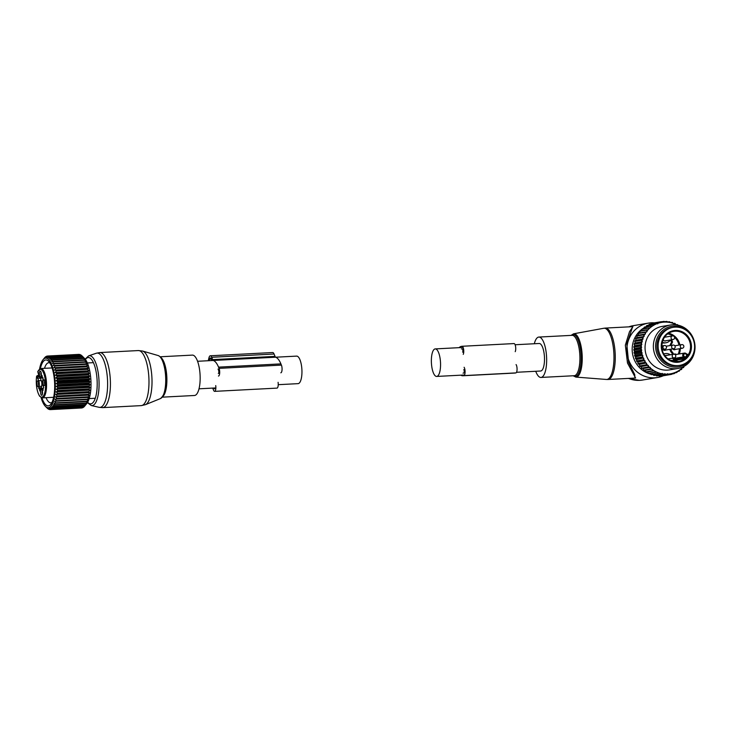 <?xml version="1.0" encoding="UTF-8"?>
<svg xmlns="http://www.w3.org/2000/svg" width="731" height="731" viewBox="0 0 731 731"><rect width="100%" height="100%" fill="white"/><g stroke="black" fill="none" stroke-linecap="round" stroke-linejoin="round"><path stroke-width="1.1" d="M540.447 371.019A13.788 4.55 -93 0 0 540.62 371.019A13.788 4.55 -93 0 0 540.794 371.001A13.788 4.55 -93 0 0 544.44 356.755A13.788 4.55 -93 0 0 539.186 343.488L515.108 344.749M435.064 348.925A13.788 4.55 -93 0 0 431.427 363.17A13.788 4.55 -93 0 0 436.672 376.438A13.788 4.55 -93 0 0 436.846 376.419A13.788 4.55 -93 0 0 440.491 362.174A13.788 4.55 -93 0 0 435.237 348.906A13.788 4.55 -93 0 0 435.064 348.925M296.466 356.134A13.788 4.55 87 0 1 296.64 356.116A13.788 4.55 87 0 1 301.885 369.383A13.788 4.55 87 0 1 298.248 383.629A13.788 4.55 87 0 1 298.074 383.647A13.788 4.55 87 0 1 297.901 383.647M160.18 356.783L192.354 355.111A20.221 6.68 87 0 1 199.399 368.552A20.221 6.68 87 0 1 194.455 395.489L162.282 397.161M43.33 386.032A3.125 1.033 87 0 1 43.23 385.913A3.125 1.033 87 0 1 42.663 381.116M38.807 385.465A2.202 0.731 87 0 1 38.451 382.733A2.202 0.731 87 0 1 38.624 381.938M41.228 375.798A2.202 0.731 87 0 1 41.046 372.262M44.829 384.451A2.202 0.731 87 0 1 44.472 381.719A2.202 0.731 87 0 1 44.646 380.924M42.407 394.128A2.202 0.731 87 0 1 42.224 390.592M41.658 386.297L39.063 386.434L38.697 387.896L41.292 387.759L41.658 386.297A4.048 1.334 -93 0 0 41.292 380.595L40.269 378.146A11.029 3.646 -93 0 0 40.196 377.973M41.292 387.759L41.384 388.362M38.88 385.009A2.951 0.978 87 0 1 38.286 386.617A2.951 0.978 87 0 1 37.263 385.575A2.951 0.978 87 0 1 36.998 382.477A2.951 0.978 87 0 1 37.985 380.851A2.951 0.978 87 0 1 38.88 385.009M40.059 376.73A2.951 0.978 87 0 1 39.392 373.157A2.951 0.978 87 0 1 40.406 371.174A2.951 0.978 87 0 1 40.653 371.412A2.951 0.978 87 0 1 41.338 374.4A2.951 0.978 87 0 1 40.698 376.94A2.951 0.978 87 0 1 40.059 376.73M43.019 381.463A2.951 0.978 87 0 1 44.006 379.837A2.951 0.978 87 0 1 44.902 383.994A2.951 0.978 87 0 1 44.308 385.602A2.951 0.978 87 0 1 43.284 384.561A2.951 0.978 87 0 1 43.019 381.463M41.247 395.06A2.951 0.978 87 0 1 40.57 391.487A2.951 0.978 87 0 1 41.585 389.504A2.951 0.978 87 0 1 41.841 389.742A2.951 0.978 87 0 1 42.526 392.73A2.951 0.978 87 0 1 41.886 395.27A2.951 0.978 87 0 1 41.247 395.06M38.423 373.769L38.478 374.363A11.029 3.646 -93 0 0 38.588 374.628L39.602 377.077A4.048 1.334 87 0 0 40.57 378.11L43.12 377.973M39.492 376.803L37.683 376.894L37.564 378.028A3.491 1.151 87 0 1 36.678 377.141L36.559 376.383C35.764 384.771 36.797 391.387 39.648 396.229L42.407 397.883L53.619 397.298M39.063 386.434A4.048 1.334 -93 0 0 38.688 380.732L37.674 378.283A11.029 3.646 -93 0 0 37.564 378.028M38.697 387.896L38.807 388.508A2.942 0.969 -93 0 1 39.84 390.975L40.424 389.705A4.048 1.334 -93 0 1 41.329 388.362A4.048 1.334 -93 0 1 42.297 389.395L43.028 390.445A2.942 0.969 -93 0 1 43.723 387.677L43.211 385.74A4.048 1.334 -93 0 1 42.837 380.038L43.092 377.964A2.942 0.969 -93 0 1 42.06 375.487L41.475 376.767A4.048 1.334 87 0 1 40.57 378.11M38.131 372.353A0.731 0.512 -22.6 0 1 37.985 371.942L37.848 371.622A13.971 4.614 87 0 1 42.352 370.644A13.971 4.614 87 0 1 45.395 389.239A13.971 4.614 87 0 1 39.547 395.827A13.971 4.614 87 0 1 36.55 376.821L37.126 375.624L38.962 375.533M47.469 356.116L46.802 356.152A26.837 8.863 -93 0 0 46.61 356.216L45.221 357.623L45.861 356.6A26.837 8.863 87 0 0 45.669 356.737L44.956 357.377A26.837 8.863 87 0 0 44.774 357.578L42.937 359.853A24.808 8.196 87 0 1 53.829 371.805A24.808 8.196 87 0 1 52.312 403.978A24.808 8.196 87 0 1 45.359 406.281A24.808 8.196 87 0 1 41.073 397.554M79.35 354.544L79.131 354.389A26.837 8.863 -93 0 0 78.93 354.389L47.57 356.024L46.135 357.313L46.802 356.152M80.593 354.983L80.118 354.581A26.837 8.863 -93 0 0 79.917 354.517L48.557 356.152A26.837 8.863 87 0 1 48.758 356.216L48.018 357.623L49.544 356.6A26.837 8.863 87 0 1 49.745 356.737L48.959 358.236L50.521 357.368A26.837 8.863 87 0 1 50.722 357.569L49.882 359.149L51.481 358.455A26.837 8.863 87 0 1 51.682 358.711L50.777 360.356L52.413 359.826A26.837 8.863 87 0 1 52.595 360.145L51.645 361.836L53.299 361.479A26.837 8.863 87 0 1 53.473 361.863L52.468 363.563L54.131 363.389A26.837 8.863 87 0 1 54.295 363.828L53.226 365.537L54.898 365.546A26.837 8.863 87 0 1 55.053 366.021L53.92 367.711L55.593 367.903A26.837 8.863 87 0 1 55.73 368.415L54.542 370.069L56.214 370.443A26.837 8.863 87 0 1 56.333 370.992L55.081 372.591L56.744 373.13A26.837 8.863 87 0 1 56.835 373.715L55.529 375.231L57.173 375.935A26.837 8.863 87 0 1 57.256 376.538L55.885 377.964L57.502 378.832A26.837 8.863 87 0 1 57.566 379.444L56.141 380.76L57.731 381.774A26.837 8.863 87 0 1 57.767 382.386L56.296 383.583L57.859 384.725A26.837 8.863 87 0 1 57.868 385.338L56.351 386.397L57.868 387.649A26.837 8.863 87 0 1 57.859 388.262L56.305 389.166L57.776 390.528A26.837 8.863 87 0 1 57.74 391.112L56.15 391.853L57.566 393.296A26.837 8.863 87 0 1 57.511 393.863L55.894 394.438L57.265 395.946A26.837 8.863 87 0 1 57.182 396.485L55.538 396.887L56.854 398.441A26.837 8.863 87 0 1 56.753 398.943L55.09 399.153L56.342 400.743A26.837 8.863 87 0 1 56.232 401.2L54.551 401.237L55.748 402.827A26.837 8.863 87 0 1 55.611 403.229L53.939 403.083L55.072 404.663A26.837 8.863 87 0 1 54.916 405.02L53.244 404.691L54.313 406.244A26.837 8.863 87 0 1 54.149 406.537L52.486 406.034L53.5 407.532A26.837 8.863 87 0 1 53.317 407.761L51.673 407.103L52.623 408.528A26.837 8.863 87 0 1 52.431 408.693L50.804 407.871L51.7 409.205A26.837 8.863 87 0 1 51.508 409.305L49.909 408.327L50.75 409.561A26.837 8.863 87 0 1 50.549 409.598L48.977 408.483L49.772 409.598A26.837 8.863 87 0 1 49.571 409.561L48.045 408.327L48.785 409.305A26.837 8.863 87 0 1 48.584 409.205L47.807 408.693A26.837 8.863 87 0 1 47.597 408.528L46.163 407.103M81.79 355.741L81.104 355.102A26.837 8.863 -93 0 0 80.903 354.964L49.544 356.6M82.064 355.924L84.641 358.546A23.895 7.886 -93 0 1 90.781 378.484A23.895 7.886 -93 0 1 88.149 401.319A23.895 7.886 -93 0 1 86.971 403.256L84.677 406.134A26.837 8.863 -93 0 0 84.86 405.897L85.509 404.901A26.837 8.863 -93 0 0 85.673 404.608L86.276 403.384A26.837 8.863 -93 0 0 86.432 403.037L86.971 401.602A26.837 8.863 -93 0 0 87.108 401.191L88.168 399.482L87.583 399.565A26.837 8.863 -93 0 0 87.702 399.108L88.698 397.408L88.113 397.308A26.837 8.863 -93 0 0 88.213 396.805L89.145 395.133L88.542 394.85A26.837 8.863 -93 0 0 88.615 394.32L89.502 392.693L88.871 392.236A26.837 8.863 -93 0 0 88.926 391.67L89.758 390.107L89.1 389.477A26.837 8.863 -93 0 0 89.127 388.892L89.913 387.412L89.219 386.626A26.837 8.863 -93 0 0 89.228 386.023L89.959 384.643L89.228 383.702A26.837 8.863 -93 0 0 89.209 383.09L89.913 381.829L89.127 380.76A26.837 8.863 -93 0 0 89.091 380.138L89.749 379.014L88.917 377.808A26.837 8.863 -93 0 0 88.862 377.196L89.493 376.218L88.606 374.902A26.837 8.863 -93 0 0 88.533 374.309L89.136 373.486L88.195 372.079A26.837 8.863 -93 0 0 88.095 371.503L88.689 370.836L87.693 369.356A26.837 8.863 -93 0 0 87.574 368.808L88.149 368.323L87.09 366.788A26.837 8.863 -93 0 0 86.952 366.268L87.528 365.957L86.413 364.385A26.837 8.863 -93 0 0 86.258 363.91L86.834 363.782L85.655 362.192A26.837 8.863 -93 0 0 85.49 361.763L86.075 361.818L84.833 360.228A26.837 8.863 -93 0 0 84.65 359.844L83.955 358.519A26.837 8.863 -93 0 0 83.763 358.19L83.032 357.084A26.837 8.863 -93 0 0 82.841 356.819L82.082 355.942A26.837 8.863 -93 0 0 82.064 355.924A26.837 8.863 -93 0 0 81.881 355.741L50.521 357.368M39.584 368.981A24.808 8.196 87 0 1 41.713 361.863A24.808 8.196 87 0 1 42.937 359.853M47.57 356.024A26.837 8.863 87 0 1 47.78 356.024L47.076 357.313L48.557 356.152M79.131 354.389L47.78 356.024M80.118 354.581L48.758 356.216M81.104 355.102L49.745 356.737M82.082 355.942L50.722 357.569M82.841 356.819L51.481 358.455M83.032 357.084L51.682 358.711M83.763 358.19L52.413 359.826M83.955 358.519L52.595 360.145M84.65 359.844L53.299 361.479M84.833 360.228L53.473 361.863M85.49 361.763L54.131 363.389M85.655 362.192L54.295 363.828M86.834 363.782L53.226 365.537M86.258 363.91L54.898 365.546M86.413 364.385L55.053 366.021M87.528 365.957L53.92 367.711M86.952 366.268L55.593 367.903M87.09 366.788L55.73 368.415M88.149 368.323L54.542 370.069M87.574 368.808L56.214 370.443M87.693 369.356L56.333 370.992M88.689 370.836L55.081 372.591M88.095 371.503L56.744 373.13M88.195 372.079L56.835 373.715M89.136 373.486L55.529 375.231M88.533 374.309L57.173 375.935M88.606 374.902L57.256 376.538M89.493 376.218L55.885 377.964M88.862 377.196L57.502 378.832M88.917 377.808L57.566 379.444M89.749 379.014L56.141 380.76M89.091 380.138L57.731 381.774M89.127 380.76L57.767 382.386M89.913 381.829L56.296 383.583M89.209 383.09L57.859 384.725M89.228 383.702L57.868 385.338M89.959 384.643L56.351 386.397M89.228 386.023L57.868 387.649M89.219 386.626L57.859 388.262M89.913 387.412L56.305 389.166M89.127 388.892L57.776 390.528M89.1 389.477L57.74 391.112M89.758 390.107L56.15 391.853M88.926 391.67L57.566 393.296M88.871 392.236L57.511 393.863M89.502 392.693L55.894 394.438M88.615 394.32L57.265 395.946M88.542 394.85L57.182 396.485M89.145 395.133L55.538 396.887M88.213 396.805L56.854 398.441M88.113 397.308L56.753 398.943M88.698 397.408L55.09 399.153M87.702 399.108L56.342 400.743M87.583 399.565L56.232 401.2M87.108 401.191L55.748 402.827M86.971 401.602L55.611 403.229M86.432 403.037L55.072 404.663M86.276 403.384L54.916 405.02M84.622 406.134L83.983 406.893L52.623 408.528M52.431 408.693L83.791 407.057A26.837 8.863 -93 0 0 83.983 406.893M83.526 407.076L83.06 407.569L51.7 409.205M51.508 409.305L82.868 407.67A26.837 8.863 -93 0 0 83.06 407.569M82.356 407.697L50.75 409.561M50.549 409.598L81.909 407.962A26.837 8.863 -93 0 0 82.11 407.925M41.923 397.856A23.008 7.602 -93 0 0 50.786 404.307A23.008 7.602 -93 0 0 54.341 392.812A23.008 7.602 -93 0 0 48.548 361.251A23.008 7.602 -93 0 0 40.397 368.588M85.673 404.608L54.313 406.244M85.509 404.901L54.149 406.537M84.86 405.897L53.5 407.532M84.677 406.134L53.317 407.761M50.494 409.561L49.772 409.598M49.854 362.951A20.066 6.625 -93 0 0 48.739 362.731A20.066 6.625 -93 0 0 44.518 368.323M46.044 397.691A20.066 6.625 -93 0 0 50.832 402.818A20.066 6.625 -93 0 0 51.91 402.479M275.624 357.212A3.673 1.215 87 0 1 275.048 356.372L274.07 354.032A5.885 1.946 87 0 0 272.672 352.534L210.309 355.778A5.885 1.946 87 0 1 211.707 357.276L274.07 354.032M213.26 360.465A3.673 1.215 87 0 1 212.675 359.615L211.707 357.276M218.057 369.045L218.569 370.27A1.837 0.603 87 0 1 218.825 372.28A1.837 0.603 87 0 1 218.322 373.477M199.006 388.81L214.951 387.978A1.837 0.603 87 0 1 214.494 388.791A1.837 0.603 87 0 1 214.055 388.325L214.877 388.28M215.718 385.584A4.413 1.453 87 0 1 214.631 391.359A4.413 1.453 87 0 1 213.58 390.235L213.068 389.011A26.654 8.799 87 0 1 212.703 388.097M278.091 382.331A4.413 1.453 87 0 1 276.994 388.115L214.631 391.359M213.388 360.529A26.654 8.799 87 0 1 218.542 367.136L219.044 368.36A4.413 1.453 87 0 1 219.665 373.175A4.413 1.453 87 0 1 218.459 376.045M275.761 357.285A26.654 8.799 87 0 1 280.905 363.883L281.417 365.107A4.413 1.453 87 0 1 282.038 369.932A4.413 1.453 87 0 1 280.823 372.792M208.234 360.721L208.984 357.733A5.885 1.946 87 0 1 210.309 355.778M209.221 360.666L209.587 359.204A3.673 1.215 87 0 1 210.418 357.98A3.673 1.215 87 0 1 211.296 358.921L211.963 360.529M535.741 371.275A20.221 6.68 -93 0 0 540.958 377.443A20.221 6.68 -93 0 0 544.22 374.418A20.221 6.68 -93 0 0 546.057 351.556A20.221 6.68 -93 0 0 538.857 337.064A20.221 6.68 -93 0 0 535.585 340.098A20.221 6.68 -93 0 0 534.315 343.744M653.075 374.647A25.11 23.684 -99.6 0 1 652.326 374.528M650.764 374.181A25.11 23.684 -99.6 0 1 632.662 354.416A25.11 23.684 -99.6 0 1 642.019 329.215M642.704 328.722A25.11 23.684 -99.6 0 1 644.002 327.89M663.309 375.761A27.568 26.005 -99.6 0 1 657.461 377.516A27.568 26.005 -99.6 0 1 654.665 377.817A27.568 26.005 -99.6 0 1 627.034 353.164A27.568 26.005 -99.6 0 1 648.315 323.139A27.568 26.005 -99.6 0 1 651.111 322.828A27.568 26.005 -99.6 0 1 654.355 322.874L660.861 321.777A26.837 25.311 -99.6 0 1 661.199 321.713A26.837 25.311 -99.6 0 1 661.436 321.677L662.423 322.27A26.097 24.616 80.4 0 0 660.596 322.581L660.861 321.777M605.341 328.082L632.945 326.647L629.501 331.664L625.352 345.169L627.49 363.042L635.623 378.037L608.018 379.48A25.731 8.498 -93 0 0 612.176 375.615A25.731 8.498 -93 0 0 614.506 346.521A25.731 8.498 -93 0 0 605.341 328.082L603.724 328.274A25.649 8.47 -93 0 1 613.135 346.083A25.649 8.47 -93 0 1 610.897 375.615A25.649 8.47 -93 0 1 606.383 379.453L608.018 379.48M632.69 326.656L626.787 344.146L628.642 362.558L634.709 374.491L633.932 374.491M634.937 378.073L634.709 374.491M679.565 365.409L678.359 365.61A19.298 18.202 -99.6 0 1 667.531 363.919A19.298 18.202 -99.6 0 1 657.078 343.762A19.298 18.202 -99.6 0 1 671.963 327.543L673.16 327.342A19.298 18.202 -99.6 0 1 683.997 329.032A19.298 18.202 -99.6 0 1 694.45 349.19A19.298 18.202 -99.6 0 1 679.565 365.409A19.298 18.202 -99.6 0 1 668.737 363.718A19.298 18.202 -99.6 0 1 658.275 343.561A19.298 18.202 -99.6 0 1 673.16 327.342M687.058 354.416L688.081 354.243L687.77 355.467A15.25 14.392 -99.6 0 1 685.852 357.751L684.243 358.82L674.612 360.438A15.25 14.392 -99.6 0 1 673.37 361.306M685.852 357.751L685.139 357.249L684.28 357.678L683.448 356.902L684.143 356.317L685.139 357.249A14.519 13.697 80.4 0 0 686.966 355.074L687.77 355.467M686.966 355.074L687.021 354.416L688.081 354.243L687.021 354.416L686.966 355.074L685.97 354.133A1.471 1.389 80.4 0 0 684.006 354.243A1.471 1.389 80.4 0 0 684.143 356.317M672.154 354.48A1.654 1.563 80.4 0 0 671.743 352.863L672.767 352.689A1.654 1.563 -99.6 0 1 673.178 354.316M672.767 352.689A7.356 6.935 -99.6 0 1 670.884 349.162M670.948 345.425A7.356 6.935 -99.6 0 1 672.136 342.958A1.654 1.563 -99.6 0 0 669.779 340.747A7.356 6.935 -99.6 0 1 662.222 342.245M663.821 354.023A7.356 6.935 -99.6 0 1 670.281 354.8M666.142 340.692A2.019 1.91 -99.6 0 1 663.2 339.467M664.625 337.037A2.019 1.91 -99.6 0 1 665.53 337.073M675.398 349.409A2.019 1.91 -99.6 0 1 672.739 348.851M664.982 355.796A2.019 1.91 -99.6 0 1 666.718 355.394M670.126 340.472A1.654 1.563 80.4 0 1 671.113 343.131A7.356 6.935 80.4 0 0 669.925 345.599M669.861 349.336A7.356 6.935 80.4 0 0 671.743 352.863M662.103 342.757A7.356 6.935 80.4 0 0 665.027 342.921L666.051 342.748M665.247 353.603L664.223 353.777A7.356 6.935 80.4 0 0 663.739 353.877M663.054 349.473A2.019 1.91 80.4 0 0 665.713 350.03M661.665 375.743L668.481 374.857A26.837 25.311 80.4 0 0 669.057 374.793L671.232 374.418A26.837 25.311 80.4 0 0 671.798 374.29L672.502 373.367A26.097 24.616 80.4 0 1 670.692 373.788L671.232 374.418M651.75 369.201L644.075 370.507A26.837 25.311 80.4 0 1 643.609 370.124L643.088 368.543L650.225 367.346L650.27 367.985A26.097 24.616 80.4 0 0 651.75 369.201L652.463 369.722A26.097 24.616 80.4 0 0 654.062 370.763L654.821 371.193A26.097 24.616 80.4 0 0 656.511 372.042L657.315 372.39A26.097 24.616 80.4 0 0 659.079 373.038L659.91 373.294A26.097 24.616 80.4 0 0 661.729 373.733L662.222 373.358L662.578 373.888A26.097 24.616 80.4 0 0 664.424 374.117L664.872 373.687L665.283 374.171A26.097 24.616 80.4 0 0 667.147 374.181L667.54 373.705L668.481 374.857M667.147 374.181L666.279 374.966A26.837 25.311 -99.6 0 1 665.694 374.966L665.283 374.171M658.658 375.633L659.188 376.063A26.837 25.311 80.4 0 0 659.773 376.063L666.279 374.966M656.401 375.844A26.837 25.311 80.4 0 0 656.977 375.917L663.483 374.82A26.837 25.311 80.4 0 1 662.898 374.756L656.401 375.844L655.086 374.564M652.472 373.934L653.642 375.314A26.837 25.311 80.4 0 0 654.218 375.451L661.729 373.733M649.932 373.002L650.955 374.455A26.837 25.311 80.4 0 0 651.513 374.665L659.079 373.038M647.511 371.777L648.36 373.294A26.837 25.311 80.4 0 0 648.9 373.568L656.511 372.042M645.217 370.288L645.902 371.851A26.837 25.311 80.4 0 0 646.405 372.18L654.062 370.763M643.088 368.543L649.612 367.382A26.097 24.616 80.4 0 1 648.269 366.003L648.004 367.053A26.837 25.311 80.4 0 0 648.424 367.483M660.596 322.581L659.764 322.773A26.097 24.616 80.4 0 0 657.982 323.303L657.726 323.879L657.169 323.586A26.097 24.616 80.4 0 0 655.46 324.317L654.684 324.701A26.097 24.616 80.4 0 0 653.066 325.624L652.335 326.099A26.097 24.616 80.4 0 0 650.828 327.205L650.151 327.762A26.097 24.616 80.4 0 0 648.772 329.041L648.159 329.672A26.097 24.616 80.4 0 0 646.926 331.106L646.99 331.746L638.693 333.025A26.837 25.311 80.4 0 0 638.355 333.528L638.3 335.209L637.167 335.474A26.837 25.311 80.4 0 0 636.884 336.004L637.003 337.64L635.915 338.078A26.837 25.311 80.4 0 0 635.687 338.645L635.961 340.217L634.937 340.829A26.837 25.311 80.4 0 0 634.773 341.414L635.193 342.903L634.252 343.68A26.837 25.311 80.4 0 0 634.152 344.283L634.718 345.672L633.878 346.595A26.837 25.311 80.4 0 0 633.832 347.207L634.535 348.477L633.804 349.546A26.837 25.311 80.4 0 0 633.832 350.158L634.645 351.3L634.042 352.488A26.837 25.311 80.4 0 0 634.124 353.1L635.047 354.096L634.581 355.394A26.837 25.311 80.4 0 0 634.727 355.997L635.732 356.838L635.422 358.227A26.837 25.311 80.4 0 0 635.632 358.802L636.701 359.478L636.546 360.95A26.837 25.311 80.4 0 0 636.811 361.507L637.935 362.009L637.944 363.535A26.837 25.311 80.4 0 0 638.273 364.047L639.424 364.376L639.607 365.939A26.837 25.311 80.4 0 0 639.981 366.423L641.151 366.56L641.498 368.15A26.837 25.311 80.4 0 0 641.919 368.579M639.853 332.943L640.073 331.234L646.579 330.138L646.926 331.106M648.159 329.672L640.466 330.787A26.837 25.311 80.4 0 0 640.073 331.234M641.635 330.878L642.028 329.169L648.534 328.073L648.772 329.041M650.151 327.762L642.467 328.758A26.837 25.311 80.4 0 0 642.028 329.169M643.627 329.041L644.194 327.342L650.691 326.245L650.828 327.205M652.335 326.099L644.669 326.995A26.837 25.311 80.4 0 0 644.194 327.342M661.975 375.953A26.837 25.311 80.4 0 0 662.56 375.889L669.057 374.793L669.843 373.934A26.097 24.616 -99.6 0 1 667.997 374.135M670.692 373.788L669.843 373.934M683.686 366.533A26.097 24.616 80.4 0 1 682.644 367.592L682.005 368.186A26.097 24.616 80.4 0 1 680.552 369.383L679.857 369.895A26.097 24.616 80.4 0 1 679.163 370.361A26.097 24.616 80.4 0 1 678.286 370.909L677.536 371.339A26.097 24.616 80.4 0 1 675.864 372.17L675.069 372.499A26.097 24.616 80.4 0 1 673.324 373.13L672.502 373.367M676.678 324.93A26.097 24.616 80.4 0 0 676.504 324.838L677.162 324.546A26.837 25.311 -99.6 0 1 677.683 324.838L678.149 325.779M675.855 324.829L675.727 324.445A26.097 24.616 80.4 0 0 673.991 323.696L674.603 323.294A26.837 25.311 -99.6 0 1 675.152 323.531L675.727 324.445M662.423 322.27L663.282 322.179A26.097 24.616 80.4 0 1 665.137 322.079L665.996 322.088A26.097 24.616 80.4 0 1 667.851 322.207L668.71 322.307A26.097 24.616 80.4 0 1 670.546 322.645L671.387 322.846A26.097 24.616 80.4 0 1 673.178 323.394L673.991 323.696M646.387 331.801A26.097 24.616 80.4 0 0 645.299 333.382L644.852 332.431L638.355 333.528M638.3 335.209L645.436 334.012L645.299 333.382M645.436 334.012L644.843 334.14A26.097 24.616 80.4 0 0 643.938 335.831L643.381 334.908L636.884 336.004M637.003 337.64L644.13 336.443L643.938 335.831M644.13 336.443L643.554 336.635A26.097 24.616 80.4 0 0 642.832 338.435L642.183 337.548L635.687 338.645M635.961 340.217L643.088 339.02L642.832 338.435M643.088 339.02L642.54 339.285A26.097 24.616 80.4 0 0 642.01 341.149L641.27 340.326L634.773 341.414M635.193 342.903L642.33 341.706L642.01 341.149M642.33 341.706L641.809 342.035A26.097 24.616 80.4 0 0 641.48 343.954L640.648 343.186L634.152 344.283M634.718 345.672L641.855 344.475L641.48 343.954M641.855 344.475L641.37 344.858A26.097 24.616 80.4 0 0 641.242 346.814L640.338 346.11L633.832 347.207M634.535 348.477L641.663 347.28L641.242 346.814M641.663 347.28L641.233 347.718A26.097 24.616 80.4 0 0 641.306 349.683L640.329 349.062L633.832 350.158M634.645 351.3L641.772 350.103L641.306 349.683M641.772 350.103L641.389 350.588A26.097 24.616 80.4 0 0 641.672 352.534L640.63 352.004L634.124 353.1M635.047 354.096L642.174 352.899L641.672 352.534M642.174 352.899L641.845 353.429A26.097 24.616 80.4 0 0 642.321 355.33L641.233 354.9L634.727 355.997M635.732 356.838L642.321 355.33M642.869 355.631L642.595 356.198A26.097 24.616 80.4 0 0 643.262 358.044L635.632 358.802M636.701 359.478L643.262 358.044M643.837 358.281L643.618 358.875A26.097 24.616 80.4 0 0 644.486 360.639L636.811 361.507M637.935 362.009L644.486 360.639M645.071 360.803L644.925 361.425A26.097 24.616 80.4 0 0 645.957 363.079L638.273 364.047M639.424 364.376L645.957 363.079M646.56 363.179L646.478 363.81A26.097 24.616 80.4 0 0 647.675 365.336L639.981 366.423M641.151 366.56L647.675 365.336M648.287 365.363L648.269 366.003M650.225 367.346L649.612 367.382M670.537 324.993L662.231 326.391A22.058 20.806 80.4 0 0 654.674 329.352A22.058 20.806 80.4 0 0 646.478 355.759A22.058 20.806 80.4 0 0 669.55 369.886L677.856 368.488A22.058 20.806 80.4 0 0 685.413 365.527A22.058 20.806 80.4 0 0 693.609 339.12A22.058 20.806 80.4 0 0 670.537 324.993A22.058 20.806 80.4 0 0 662.98 327.954A22.058 20.806 80.4 0 0 654.784 354.361A22.058 20.806 80.4 0 0 677.856 368.488M659.188 376.063L665.694 374.966M662.578 373.888L662.898 374.756M653.642 375.314L660.148 374.217A26.837 25.311 80.4 0 0 660.714 374.354M659.91 373.294L660.148 374.217M650.955 374.455L657.452 373.367A26.837 25.311 80.4 0 0 658.01 373.568M657.315 372.39L657.452 373.367M648.36 373.294L654.866 372.207A26.837 25.311 80.4 0 0 655.396 372.472M654.821 371.193L654.866 372.207M645.902 371.851L652.408 370.754A26.837 25.311 80.4 0 0 652.911 371.083M652.463 369.722L652.408 370.754M643.609 370.124L650.106 369.027A26.837 25.311 80.4 0 0 650.572 369.411M650.27 367.985L650.106 369.027M641.498 368.15L648.004 367.053M639.607 365.939L646.103 364.851A26.837 25.311 80.4 0 0 646.478 365.326M646.478 363.81L646.103 364.851M637.944 363.535L644.45 362.439A26.837 25.311 80.4 0 0 644.769 362.96M644.925 361.425L644.45 362.439M636.546 360.95L643.042 359.853A26.837 25.311 80.4 0 0 643.317 360.41M643.618 358.875L643.042 359.853M635.422 358.227L641.919 357.13A26.837 25.311 80.4 0 0 642.129 357.715M642.595 356.198L641.919 357.13M634.581 355.394L641.078 354.297A26.837 25.311 80.4 0 0 641.233 354.9M641.845 353.429L641.078 354.297M634.042 352.488L640.539 351.392A26.837 25.311 80.4 0 0 640.63 352.004M641.389 350.588L640.539 351.392M633.804 349.546L640.31 348.449A26.837 25.311 80.4 0 0 640.329 349.062M641.233 347.718L640.31 348.449M633.878 346.595L640.374 345.498A26.837 25.311 80.4 0 0 640.338 346.11M641.37 344.858L640.374 345.498M634.252 343.68L640.758 342.583A26.837 25.311 80.4 0 0 640.648 343.186M641.809 342.035L640.758 342.583M634.937 340.829L641.434 339.732A26.837 25.311 80.4 0 0 641.27 340.326M642.54 339.285L641.434 339.732M635.915 338.078L642.412 336.991A26.837 25.311 80.4 0 0 642.183 337.548M643.554 336.635L642.412 336.991M637.167 335.474L643.673 334.378A26.837 25.311 80.4 0 0 643.381 334.908M644.843 334.14L643.673 334.378M645.199 331.938A26.837 25.311 80.4 0 0 644.852 332.431M651.166 325.898A26.837 25.311 80.4 0 0 650.691 326.245M648.625 325.222L649.027 324.509L655.533 323.413A26.837 25.311 -99.6 0 1 656.072 323.184L649.567 324.272A26.837 25.311 80.4 0 0 649.027 324.509M651.339 323.979L658.147 322.435A26.837 25.311 -99.6 0 1 658.713 322.27L652.207 323.367A26.837 25.311 80.4 0 0 651.65 323.531M654.227 323.029L654.355 322.874A26.837 25.311 80.4 0 1 654.693 322.81L661.199 321.713M645.802 327.451L646.533 325.779L653.03 324.683A26.837 25.311 -99.6 0 1 653.541 324.39L647.045 325.487A26.837 25.311 80.4 0 0 646.533 325.779M677.454 371.494L678.962 371.247A26.837 25.311 80.4 0 0 679.291 371.028A26.837 25.311 -99.6 0 0 679.455 370.928L679.857 369.895M678.286 370.909L678.962 371.247M677.536 371.339L677.034 372.344A26.837 25.311 80.4 0 1 676.504 372.6L674.832 372.883M675.864 372.17L676.504 372.6M675.069 372.499L674.475 373.468A26.837 25.311 80.4 0 1 673.918 373.669L672.036 373.989M673.324 373.13L673.918 373.669M664.424 374.117L663.483 374.82M679.867 369.84L681.255 369.603L680.552 369.383M682.005 368.186L681.712 369.228A26.837 25.311 -99.6 0 1 681.255 369.603M682.014 367.931L682.644 367.592M683.96 366.231L683.768 367.282A26.837 25.311 -99.6 0 1 683.357 367.702M675.837 324.765L677.162 324.546M673.242 323.531L674.603 323.294M673.178 323.394L672.511 322.526A26.837 25.311 -99.6 0 0 671.944 322.353L671.387 322.846M670.501 322.599L671.944 322.353M670.546 322.645L669.779 321.832A26.837 25.311 -99.6 0 0 669.203 321.722L668.71 322.307M667.613 321.996L669.203 321.722M667.851 322.207L667.001 321.457A26.837 25.311 -99.6 0 0 666.416 321.421L665.996 322.088M664.634 321.713L666.416 321.421M665.137 322.079L664.214 321.402A26.837 25.311 -99.6 0 0 663.629 321.43L663.282 322.179M661.601 321.777L663.629 321.43M659.764 322.773L658.713 322.27M657.982 323.303L658.147 322.435M657.169 323.586L656.072 323.184M655.46 324.317L655.533 323.413M654.684 324.701L653.541 324.39M653.066 325.624L653.03 324.683M693.746 352.552A20.569 19.399 -99.6 0 1 685.504 364.12A20.569 19.399 -99.6 0 1 658.658 357.322A20.569 19.399 -99.6 0 1 664.58 329.078A20.569 19.399 -99.6 0 1 690.768 334.853M459.123 347.664A26.681 8.809 87 0 1 461.307 346.403L462.001 346.284A4.413 1.453 87 0 1 462.056 346.275A4.413 1.453 87 0 1 463.618 349.391A4.413 1.453 87 0 1 463.253 354.371M462.111 346.275L513.975 343.579A4.413 1.453 87 0 1 514.03 343.57A4.413 1.453 87 0 1 515.593 346.677A4.413 1.453 87 0 1 515.227 351.666M464.094 367.282A4.413 1.453 87 0 1 465.08 372.116A4.413 1.453 87 0 1 463.902 375.606L463.198 375.725A26.681 8.809 87 0 1 462.869 375.761A26.681 8.809 87 0 1 460.841 375.177M516.068 364.568A4.413 1.453 87 0 1 517.064 369.411A4.413 1.453 87 0 1 515.876 372.901L515.172 373.02A26.681 8.809 87 0 1 514.843 373.057L462.869 375.761M463.81 369.575A1.837 0.603 87 0 1 464.231 371.586A1.837 0.603 87 0 1 463.737 373.038L463.034 373.157M461.471 348.961L462.166 348.851A1.837 0.603 87 0 1 462.193 348.842A1.837 0.603 87 0 1 462.842 350.14A1.837 0.603 87 0 1 462.696 352.214M99.791 352.561L138.342 350.56A27.568 9.101 87 0 1 147.945 368.89A27.568 9.101 87 0 1 141.211 405.623L102.66 407.633L99.096 407.313A27.193 8.982 87 0 0 106.589 371.165A27.193 8.982 87 0 0 96.282 353.247L99.791 352.561A27.568 9.101 87 0 1 109.385 370.9A27.568 9.101 87 0 1 102.66 407.633M158.179 355.558C161.597 356.993 163.991 361.827 165.37 370.069C167.235 384.853 165.581 394.365 160.418 398.587A21.683 7.164 -93 0 0 164.914 369.877A21.683 7.164 -93 0 0 158.179 355.558L142.609 351.054A27.029 8.927 87 0 1 150.997 368.908A27.029 8.927 87 0 1 145.405 404.691L141.211 405.623M96.282 353.247L88.679 355.851A24.982 8.251 87 0 1 98.137 372.307A24.982 8.251 87 0 1 91.265 405.522L99.096 407.313M165.37 370.078A20.98 6.926 87 0 1 162.319 396.906M85.417 359.451A23.2 7.666 87 0 1 96.328 372.965A23.2 7.666 87 0 1 95.56 397.381A23.2 7.666 87 0 1 87.647 402.269M160.701 357.331A20.221 6.68 87 0 1 166.129 370.288A20.221 6.68 87 0 1 162.739 396.567M160.244 357.039A20.98 6.926 87 0 1 165.361 370.05M39.346 376.465L37.509 376.556A2.76 0.914 -93 0 0 37.683 376.894M40.269 378.146L37.674 378.283M38.688 380.732L41.292 380.595M41.219 388.38L38.807 388.508M43.065 389.349L42.297 389.395M41.475 376.767L42.288 376.721M37.985 371.942A3.491 1.151 87 0 1 38.478 374.363M37.126 375.624L37.509 376.556A0.731 0.512 157.4 0 0 36.678 377.141M38.414 374.089L37.747 371.586L40.881 368.515A14.702 4.852 87 0 1 43.12 369.941A14.702 4.852 87 0 1 46.537 386.315A14.702 4.852 87 0 1 42.407 397.883M212.675 359.615L275.048 356.372M219.044 368.36L281.417 365.107M218.542 367.136L280.905 363.883M209.587 359.204L211.378 359.113M603.724 328.274L573.57 333.811A21.683 7.164 87 0 1 581.538 348.87A21.683 7.164 87 0 1 579.637 373.833A21.683 7.164 87 0 1 575.827 377.086L606.383 379.453M573.378 375.761A20.952 6.917 -93 0 0 578.632 373.258A20.952 6.917 -93 0 0 580.085 346.951A20.952 6.917 -93 0 0 571.277 335.383M540.958 377.443L574.219 375.716A20.221 6.68 -93 0 0 577.49 372.682A20.221 6.68 -93 0 0 579.317 349.82A20.221 6.68 -93 0 0 572.117 335.337L538.857 337.064M657.461 377.516L642.412 380.047A27.568 26.005 -99.6 0 1 639.616 380.348A27.568 26.005 -99.6 0 1 628.596 378.402M628.797 326.867A27.568 26.005 -99.6 0 1 633.256 325.67L628.724 326.867M682.69 332.002A15.991 15.086 -99.6 0 1 690.082 353.329A15.991 15.086 -99.6 0 1 670.044 360.748A15.991 15.086 -99.6 0 1 662.642 339.422A15.991 15.086 -99.6 0 1 682.69 332.002M670.089 360.127A15.25 14.392 -99.6 0 1 661.829 344.191A15.25 14.392 -99.6 0 1 673.589 331.371A15.25 14.392 -99.6 0 1 682.151 332.706A15.25 14.392 -99.6 0 1 690.42 348.641A15.25 14.392 -99.6 0 1 678.651 361.461A15.25 14.392 -99.6 0 1 670.163 360.164M668.655 333.245A15.25 14.392 -99.6 0 1 671.917 334.423A15.25 14.392 -99.6 0 1 679.912 344.922M680.305 348.586A15.25 14.392 -99.6 0 1 679.309 353.959M667.714 333.893A14.519 13.697 -99.6 0 1 671.387 335.127A14.519 13.697 -99.6 0 1 672.694 335.876M674.558 337.338A14.519 13.697 -99.6 0 1 678.989 345.078M679.364 348.742A14.519 13.697 -99.6 0 1 678.258 354.133M672.447 358.163A2.942 2.778 -99.6 0 0 673.114 359.104L673.945 359.89L674.649 359.305A0.731 0.694 80.4 0 1 674.612 360.438L673.945 359.89A14.519 13.697 -99.6 0 1 672.273 361.004M684.243 358.82A0.731 0.694 80.4 0 0 684.28 357.678L674.649 359.305L673.808 358.519L683.448 356.902A2.202 2.083 80.4 0 1 684.444 353.091A2.202 2.083 80.4 0 1 686.181 353.63L684.444 353.091L675.152 354.654M673.836 354.215A2.942 2.778 -99.6 0 1 676.385 354.444M687.021 354.416L686.245 353.685M685.97 354.133L686.235 353.64L687.597 354.599M673.114 359.104L673.808 358.519A2.202 2.083 -99.6 0 1 673.406 357.998M671.113 343.131L672.136 342.958M672.255 355.613A1.837 1.736 80.4 0 0 674.256 357.861A1.837 1.837 0 0 0 675.746 356.426A1.837 1.837 0 0 0 673.644 354.233A1.837 1.736 80.4 0 0 672.255 355.613M662.999 346.905A1.837 1.736 80.4 0 0 665 349.144A1.837 1.837 0 0 0 666.489 347.709A1.837 1.837 0 0 0 664.388 345.516A1.837 1.736 80.4 0 0 662.999 346.905M671.067 337.283A1.837 1.736 80.4 0 0 673.068 339.531A1.837 1.837 0 0 0 674.558 338.097A1.837 1.837 0 0 0 672.456 335.904A1.837 1.736 80.4 0 0 671.067 337.283M680.323 346.001A1.837 1.736 80.4 0 0 682.325 348.239A1.837 1.837 0 0 0 683.814 346.805A1.837 1.837 0 0 0 681.712 344.621A1.837 1.736 80.4 0 0 680.323 346.001M671.661 346.448A1.837 1.736 80.4 0 0 673.662 348.696A1.837 1.837 0 0 0 675.152 347.262A1.837 1.837 0 0 0 673.05 345.069A1.837 1.736 80.4 0 0 671.661 346.448M463.902 375.606L515.876 372.901M463.198 375.725L515.172 373.02M540.62 371.019L516.515 372.28M464.541 374.985L436.672 376.438M463.134 347.453L435.237 348.906M278.237 384.68L298.074 383.647M197.571 361.278L296.64 356.116M160.418 398.587L145.405 404.691M142.609 351.054L138.342 350.56M91.265 405.522L87.4 402.653M88.679 355.851L85.134 359.095M43.303 388.262L41.329 388.362M40.881 368.515L52.084 367.931M45.359 406.281L46.3 407.24M89.219 398.578L95.286 398.258M87.364 362.969L93.431 362.649M573.159 375.771L575.827 377.086M573.57 333.811L571.057 335.392M642.412 380.047L639.479 380.367L628.194 378.43M648.315 323.139L633.256 325.67M678.651 361.461L670.135 360.127C657.471 354.626 660.166 332.751 673.589 331.371M668.116 358.894L674.256 357.861M665.155 355.659L673.644 354.233M662.14 349.628L665 349.144M661.756 345.964L664.388 345.516M664.58 340.957L673.068 339.531M664.479 337.247L672.456 335.904M673.836 349.674L682.325 348.239M674.823 345.772L681.712 344.621M664.15 350.295L673.662 348.696M666.16 346.229L673.05 345.069M462.056 346.275L514.03 343.57"/></g></svg>
